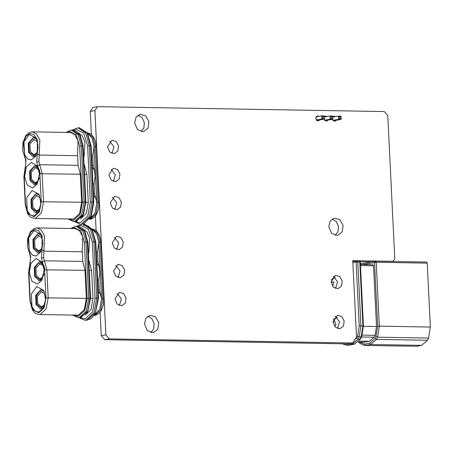 <?xml version="1.0" encoding="UTF-8"?>
<svg xmlns="http://www.w3.org/2000/svg" width="453" height="453" viewBox="0 0 453 453"><rect width="100%" height="100%" fill="white"/><g stroke="black" fill="none" stroke-linecap="round" stroke-linejoin="round"><path stroke-width="0.68" d="M416.692 346.262L364.631 345.469L416.692 346.262L421.584 345.373L427.507 340.26L428.555 338.063L430.35 327.049L427.224 263.159L426.55 262.077L378.589 261.256M360.401 264.512L372.87 264.716L373.538 265.798L376.511 326.494L375.073 335.305L374.172 337.185L369.438 341.273L363.697 342.236L358.147 342.14M324.297 115.889L324.456 119.094L321.823 119.048L321.664 115.843L324.297 115.889L324.456 119.094L316.59 120.521M324.218 118.199L322.904 118.176L321.823 119.048L316.183 120.073M324.144 116.597L322.825 116.574L321.664 115.843L315.934 116.885M332.655 116.036L332.813 119.235L330.18 119.19L330.022 115.991L332.655 116.036L332.813 119.235L324.948 120.668M332.576 118.341L331.262 118.318L330.18 119.19L324.541 120.215M332.502 116.738L331.183 116.715L330.022 115.991L324.354 117.021M333.306 120.809L341.171 119.382L341.013 116.178L338.38 116.132L338.538 119.337L332.898 120.362M341.013 116.178L340.86 116.885L339.54 116.863L338.38 116.132L332.712 117.163M340.86 116.885L341.171 119.382L338.538 119.337L339.62 118.465L339.54 116.863M322.825 116.574L322.904 118.176M331.183 116.715L331.262 118.318M340.933 118.488L339.62 118.465M33.76 156.761L36.416 155.039L33.126 156.812L33.76 156.761M36.687 139.377L33.46 137.491L28.25 143.222L28.499 152.236L33.126 156.812L28.499 152.236L28.25 143.222L33.46 137.491L36.687 139.377M31.285 159.92L35.73 156.336L38.069 147.604L36.75 139.535L36.047 138.057L29.32 134.484L23.941 141.863L24.564 154.677L27.763 159.065L31.285 159.92M95.357 178.21L94.513 170.453L92.14 167.18L94.513 170.453L95.357 178.21M96.8 202.287L95.883 198.482L93.516 195.203L95.883 198.482L96.8 202.287M38.058 167.4L34.83 165.515L29.621 171.245L29.87 180.266L34.496 184.841L37.786 183.063M36.5 212.814L39.156 211.092L35.866 212.865L36.5 212.814M39.428 195.43L36.2 193.544L30.991 199.275L31.24 208.289L35.866 212.865L31.24 208.289L30.991 199.275L36.2 193.544L39.428 195.43M32.656 187.944L37.101 184.36L39.428 173.788L37.406 166.064L31.404 162.321L26.353 167.021L24.632 176.477L27.242 185.141L32.656 187.944M34.026 215.973L38.471 212.389L40.81 203.657L39.496 195.588L38.788 194.111L32.067 190.537L26.682 197.916L27.305 210.73L30.504 215.118L34.026 215.973M87.457 133.148L92.106 138.12L94.065 146.449L92.735 155.957L93.21 165.622L95.436 174.479L96.812 202.502L98.125 202.525L95.385 146.472L92.854 137.078L87.219 132.791L90.153 133.675L91.716 134.796L94.858 139.422L96.41 146.608L94.065 146.449L95.436 174.479L94.105 183.98L94.581 193.646L96.812 202.502L95.09 213.001L89.683 219.065M39.887 173.703L80.3 174.218L78.075 165.362L77.599 155.696L78.007 140.594L74.603 134.439L70.408 132.486L32.237 131.829L29.564 132.378L25.844 135.526L22.939 142.616L22.65 150.345L25.204 158.42L25.906 162.157L24.168 176.562L25.538 204.586L28.312 213.793L34.066 216.772L39.428 211.778L41.263 201.732L39.887 173.703L36.676 161.97L37.327 154.184L37.401 139.767L33.901 134.518L29.994 133.493L26.251 135.911L23.324 142.321L24.79 156.461L26.014 160.266L25.362 168.057M80.3 174.218L81.67 202.242L79.626 213.471L73.629 219.054L34.451 218.482L35.459 218.397L41.455 212.814L43.499 201.585L42.129 173.561L38.884 161.528L39.836 139.937L36.433 133.782L32.237 131.829M84.513 174.292L86.885 174.331L84.009 163.89M83.697 157.599L84.179 155.809L84.938 142.038L82.197 135.713L78.352 132.808M80.572 219.088L86.342 213.295L88.256 202.355L86.885 174.331M37.973 144.654L36.829 141.211L32.412 138.867L28.879 143.709L29.292 152.117L33.703 155.56L36.619 153.21L37.882 149.807M36.987 141.517L34.083 139.513L29.96 144.048L30.158 151.189L33.816 154.813L36.789 152.91M39.343 172.684L38.199 169.241L33.782 166.897L30.255 171.738L30.662 180.147L35.074 183.584L37.99 181.234L39.258 177.836M40.175 173.663L39.23 169.501L34.83 165.515L29.621 171.245L29.87 180.266L34.496 184.841L35.13 184.79L40.068 177.321M38.358 169.541L35.453 167.542L31.331 172.078L31.529 179.212L35.187 182.836L38.16 180.94M40.713 200.707L39.57 197.265L35.158 194.92L31.625 199.767L32.033 208.17L36.444 211.613L39.36 209.263L40.628 205.86M39.728 197.57L36.823 195.566L32.701 200.101L32.899 207.242L36.557 210.866L39.53 208.963M38.46 252.853L41.115 251.132L37.825 252.904L38.46 252.853M41.387 235.469L38.16 233.584L32.95 239.314L33.199 248.329L37.825 252.904L33.199 248.329L32.95 239.314L38.16 233.584L41.387 235.469M35.985 256.013L40.43 252.429L42.769 243.697L41.45 235.628L40.747 234.15L34.02 230.577L28.641 237.955L29.264 250.769L32.463 255.158L35.985 256.013M100.056 274.303L99.213 266.545L96.84 263.272L99.213 266.545L100.056 274.303M101.5 298.38L100.583 294.575L98.216 291.296L100.583 294.575L101.5 298.38M42.758 263.493L39.53 261.608L34.32 267.338L34.57 276.358L39.196 280.934L42.486 279.161M41.2 308.906L43.856 307.185L40.566 308.957L41.2 308.906M44.128 291.522L40.9 289.637L35.691 295.367L35.94 304.382L40.566 308.957L35.94 304.382L35.691 295.367L40.9 289.637L44.128 291.522M37.356 284.037L41.801 280.452L44.128 269.88L42.106 262.157L36.104 258.414L31.053 263.114L29.332 272.57L31.942 281.234L37.356 284.037M38.726 312.066L43.171 308.482L45.51 299.75L44.19 291.681L43.488 290.203L36.767 286.63L31.382 294.008L32.004 306.823L35.204 311.211L38.726 312.066M92.157 229.241L96.806 234.212L98.765 242.542L97.435 252.049L97.91 261.715L100.136 270.571L101.512 298.601L102.825 298.623L100.085 242.565L97.554 233.17L91.919 228.884L94.853 229.767L96.415 230.888L99.558 235.515L101.11 242.7L98.765 242.542L100.136 270.571L98.805 280.073L99.281 289.739L101.512 298.601L99.79 309.093L94.383 315.158M44.587 269.801L85 270.311L82.774 261.455L82.299 251.789L82.706 236.687L79.303 230.532L75.107 228.584L36.936 227.921L34.264 228.471L30.544 231.619L27.639 238.708L27.35 246.438L29.904 254.512L30.606 258.25L28.867 272.655L30.238 300.679L33.012 309.886L38.765 312.864L44.128 307.87L45.957 297.825L44.587 269.801L41.376 258.063L42.027 250.277L42.101 235.86L38.601 230.611L34.694 229.586L30.951 232.004L28.024 238.414L29.49 252.553L30.713 256.358L30.062 264.15M85 270.311L86.37 298.34L84.326 309.563L78.329 315.146L39.151 314.575L40.158 314.49L46.155 308.906L48.199 297.678L46.829 269.654L43.584 257.621L44.536 236.03L41.132 229.875L36.936 227.921M89.213 270.384L91.585 270.424L88.709 259.982M88.397 253.691L88.879 251.902L89.637 238.131L86.897 231.806L83.052 228.901M85.272 315.18L91.042 309.388L92.956 298.453L91.585 270.424M42.673 240.747L41.523 237.304L37.112 234.96L33.579 239.801L33.992 248.21L38.403 251.653L41.319 249.303L42.582 245.9M41.687 237.61L38.782 235.605L34.66 240.141L34.853 247.281L38.516 250.905L41.489 249.003M44.043 268.776L42.899 265.333L38.482 262.989L34.955 267.831L35.362 276.239L39.773 279.677L42.69 277.327L43.958 273.929M44.875 269.756L43.93 265.594L39.53 261.608L34.32 267.338L34.57 276.358L39.196 280.934L39.83 280.883L44.768 273.414M43.058 265.634L40.153 263.635L36.03 268.17L36.229 275.305L39.887 278.929L42.859 277.032M45.413 296.8L44.269 293.357L39.858 291.013L36.325 295.86L36.733 304.263L41.144 307.706L44.06 305.356L45.328 301.953M44.428 293.663L41.523 291.658L37.401 296.194L37.599 303.334L41.257 306.958L44.23 305.056M94.904 110.6L97.474 106.693L97.995 106.653L384.286 111.58L387.768 115.64L394.778 258.98L392.921 261.347L352.779 260.656L356.517 337.128L352.661 342.989L109.354 338.878L105.866 334.818L94.904 110.6L90.277 111.438L91.41 134.53M95.351 215.107L96.138 231.206M100.102 312.236L101.246 335.656L104.734 339.716L347.253 343.889L352.661 342.989M90.277 111.438L92.848 107.531L97.474 106.693M144.462 323.878L145.906 318.199L150.119 315.288L155.583 316.93L158.776 322.717L157.82 329.257L153.284 332.717L147.333 330.628L144.462 323.878M114.966 298.969L119.337 292.327L123.561 293.601L126.03 298.068L125.288 303.125L121.783 305.798L117.185 304.184L114.966 298.969M113.595 270.939L117.967 264.303L122.191 265.571L124.66 270.045L123.918 275.096L120.413 277.768L115.815 276.16L113.595 270.939M112.225 242.916L116.597 236.273L120.821 237.548L123.284 242.015L122.548 247.072L119.043 249.745L114.445 248.131L112.225 242.916M333.085 321.924L337.457 315.288L341.687 316.556L344.15 321.03L343.414 326.081L339.903 328.753L335.311 327.14L333.085 321.924M331.132 281.885L335.503 275.248L339.727 276.517L342.191 280.99L341.454 286.041L337.949 288.72L333.351 287.106L331.132 281.885M328.753 226.636L330.203 220.956L334.41 218.046L339.88 219.694L343.074 225.475L342.117 232.015L337.576 235.481L331.63 233.391L328.753 226.636M110.266 202.876L114.637 196.234L118.862 197.508L121.33 201.976L120.594 207.032L117.084 209.705L112.486 208.091L110.266 202.876M108.896 174.847L113.267 168.21L117.491 169.479L119.96 173.952L119.218 179.003L115.713 181.676L111.115 180.068L108.896 174.847M107.525 146.823L111.897 140.181L116.121 141.455L118.59 145.923L117.848 150.974L114.343 153.652L109.745 152.038L107.525 146.823M134.632 122.882L136.076 117.202L140.288 114.292L145.753 115.94L148.946 121.721L147.989 128.261L143.454 131.721L137.502 129.637L134.632 122.882M319.552 119.983L318.21 121.008L315.605 118.397L317.276 115.86L318.895 116.347M324.348 116.931L325.633 116.002L327.253 116.495M327.915 120.13L326.568 121.155L324.054 119.167M332.706 117.072L333.991 116.149L335.611 116.636M336.273 120.272L334.926 121.296L332.411 119.309M352.825 261.574L353.125 261.579M360.209 261.704L371.551 261.896M147.893 316.188L151.919 318.736L154.15 323.555L153.76 328.855L150.883 332.661M117.14 293.38L121.404 298.912L119.354 305.588M115.77 265.356L120.034 270.883L117.984 277.559M114.399 237.327L118.663 242.853L116.614 249.535M335.26 316.336L339.529 321.868L337.479 328.544M333.306 276.302L337.57 281.828L335.52 288.504M332.191 218.946L336.217 221.5L338.448 226.319L338.057 231.613L335.18 235.418M112.44 197.287L116.704 202.819L114.654 209.496M111.07 169.258L115.334 174.79L113.284 181.466M109.7 141.234L113.963 146.761L111.914 153.442M138.063 115.192L142.089 117.746L144.32 122.565L143.929 127.859L141.053 131.664M331.154 282.23L333.912 281.862L332.683 286.33M334.642 326.364L336.007 324.705L334.405 320.758L333.114 322.27M359.388 342.157L364.642 344.167L365.69 345.384L370.582 344.495L421.584 345.373M364.642 344.167L369.535 343.278L370.582 344.495L376.5 339.382L427.507 340.26M369.535 343.278L375.01 338.544L376.5 339.382L377.553 337.185L428.555 338.063M375.01 338.544L376.007 336.471L377.553 337.185L379.342 326.171L430.35 327.049M376.007 336.471L377.666 326.285L379.342 326.171L376.222 262.276L427.224 263.159M375.628 261.205L378.431 261.256M426.55 262.077L375.548 261.194L376.222 262.276L362.672 264.541M377.666 326.285L374.54 262.389L375.31 261.217L360.373 263.929M333.969 276.585L334.02 277.712M335.922 316.624L335.979 317.751M356.46 338.453L357.576 336.154L359.235 325.967L356.109 262.072L352.876 262.661M344.388 343.838L346.086 343.872M373.538 265.798L360.452 265.577M363.419 326.268L376.511 326.494M362.241 335.084L375.073 335.305M361.528 336.964L374.172 337.185M359.116 341.098L369.438 341.273M358.232 342.055L364.546 342.162M357.196 260.888L359.093 260.911L356.885 260.9L356.109 262.072L359.767 261.993L362.893 325.888L360.916 325.854L357.791 261.959L357.117 260.877L352.825 261.636M359.235 325.967L360.916 325.854L359.121 336.868L361.098 336.902L362.893 325.888L363.402 325.956L360.282 262.061L359.767 261.993L359.093 260.911L359.886 261.228L360.282 262.061M357.576 336.154L359.121 336.868L358.074 339.065L360.05 339.099L361.098 336.902L361.653 336.67L363.402 325.956M342.349 343.804L346.2 345.152L352.157 344.178L358.074 339.065L356.585 338.227M346.217 343.872L347.264 345.067L354.127 344.212L360.611 338.855L361.653 336.67M351.154 343.261L352.157 344.178L354.286 344.201L349.393 345.09L346.2 345.152M349.546 345.044L348.176 345.186M354.484 344.133L360.611 338.855M99.15 202.661L98.125 202.525L96.081 213.754L90.085 219.337L89.439 219.416L91.636 218.969L94.252 217.349L96.415 214.705L98.675 208.827L99.15 202.661L96.41 146.608M24.79 156.461L24.683 157.231M26.014 160.266L25.742 160.549M37.327 154.184L39.428 155.039L77.599 155.696M36.676 161.97L38.884 161.528M37.893 165.781L39.904 164.699L78.075 165.362M41.263 201.732L81.67 202.242M25.538 204.586L25.249 204.688L27.616 213.635L29.473 216.149L31.081 217.451L34.451 218.482M24.168 176.562L23.879 176.664L25.249 204.688M92.735 155.957L91.591 155.934M94.581 193.646L93.437 193.629M69.054 219.076L73.692 220.254L80.158 214.229L82.367 202.117L79.626 146.064L76.28 134.96L69.343 131.37L66.84 132.429M93.21 165.622L92.067 165.6M94.105 183.98L92.961 183.963M68.154 219.059L73.573 221.568L74.739 221.472L81.676 215.005L84.048 202.01L81.302 145.957L79.626 146.064M82.367 202.117L85.877 202.1L82.859 216.104L74.887 221.591L76.053 221.494L82.995 215.028L85.362 202.032L82.622 145.979L81.302 145.957L78.21 134.801L71.438 130.09L65.94 132.412M81.682 223.941L89.417 216.443L92.016 201.874L89.275 145.815L90.589 145.838L87.078 133.159L79.377 127.808L87.287 132.893L91.104 145.906L90.589 145.838L93.329 201.896L93.845 201.959L91.172 216.472L83.409 223.89M83.239 223.907L90.821 216.279L93.329 201.896L90.334 201.981L87.593 145.928L83.76 133.199L75.81 129.082L73.182 130.136M72.757 130.113L76.297 131.155L78.159 132.616L80.26 135.379L83.137 146.047L82.622 145.979L79.53 134.824L72.757 130.113L71.438 130.09M87.593 145.928L89.275 145.815L85.759 133.137L78.063 127.786L72.214 130.102M77.723 220.124L83.72 213.697L85.657 202.174M75.311 221.585L80.391 222.768L87.803 215.866L90.334 201.981M85.883 202.315L88.256 202.355M84.179 155.809L83.612 155.798M84.654 165.475L84.082 165.464M103.85 298.754L102.825 298.623L100.781 309.846L94.785 315.43L94.139 315.509L96.336 315.062L98.952 313.442L101.115 310.798L103.375 304.92L103.85 298.754L101.11 242.7M29.49 252.553L29.383 253.323M30.713 256.358L30.442 256.641M42.027 250.277L44.128 251.132L82.299 251.789M41.376 258.063L43.584 257.621M42.593 261.874L44.604 260.798L82.774 261.455M45.957 297.825L86.37 298.34M30.238 300.679L29.949 300.781L32.316 309.727L34.173 312.242L35.781 313.544L39.151 314.575M28.867 272.655L28.579 272.757L29.949 300.781M97.435 252.049L96.291 252.027M99.281 289.739L98.137 289.722M73.754 315.169L78.392 316.347L84.858 310.322L87.067 298.21L84.326 242.157L80.979 231.053L74.043 227.463L71.54 228.522M92.389 230.339L88.256 226.036L83.397 225.317M97.91 261.715L96.766 261.692M98.805 280.073L97.661 280.056M72.854 315.152L78.273 317.661L79.439 317.564L86.376 311.103L88.748 298.102L86.002 242.049L84.326 242.157M87.067 298.21L90.577 298.193L87.559 312.196L79.586 317.683L80.753 317.587L87.695 311.126L90.062 298.125L87.321 242.072L86.002 242.049L82.91 230.894L76.138 226.183L70.64 228.505M95.289 241.93L91.778 229.252L84.077 223.901L91.987 228.986L95.804 241.998L95.289 241.93L98.029 297.989L98.544 298.051L95.164 313.906L90.934 318.697L86.127 320.214L87.452 320.107L95.34 312.757L98.029 297.989L96.716 297.966L93.975 241.908L95.289 241.93M77.457 226.206L80.996 227.247L82.859 228.708L84.96 231.472L87.831 242.14L87.321 242.072L84.23 230.917L77.457 226.206L76.138 226.183M86.127 320.214L84.807 320.192L86.138 320.084L94.02 312.734L96.716 297.966L95.034 298.074L92.293 242.021L93.975 241.908L90.458 229.229L82.763 223.878L76.914 226.194M92.293 242.021L88.46 229.292L80.509 225.175L77.882 226.228M80.011 317.678L85.09 318.867L92.503 311.958L95.034 298.074M90.583 298.408L92.956 298.453M88.879 251.902L88.312 251.891M89.354 261.568L88.782 261.557M105.866 334.818L101.246 335.656M109.354 338.878L104.734 339.716M351.873 343.051L347.253 343.889M392.921 261.347L392.173 261.483M331.245 280.056L333.074 278.131L335.294 277.525M333.204 320.09L334.065 318.929L337.247 317.564M364.631 345.469L359.948 343.448L358.85 342.258M372.87 264.716L360.401 264.507M333.736 276.477L333.804 277.785M335.696 316.517L335.758 317.825M23.879 176.664L25.158 167.536M93.845 201.959L91.104 145.906M74.887 221.591L73.573 221.568M79.377 127.808L78.063 127.786M85.877 202.1L83.137 146.047M74.349 221.585L80.107 224.099M28.579 272.757L29.858 263.629M98.544 298.051L95.804 241.998M79.586 317.683L78.273 317.661M84.077 223.901L82.763 223.878M90.577 298.193L87.831 242.14M79.049 317.678L84.807 320.192M392.332 261.483L393.238 261.324"/></g></svg>
